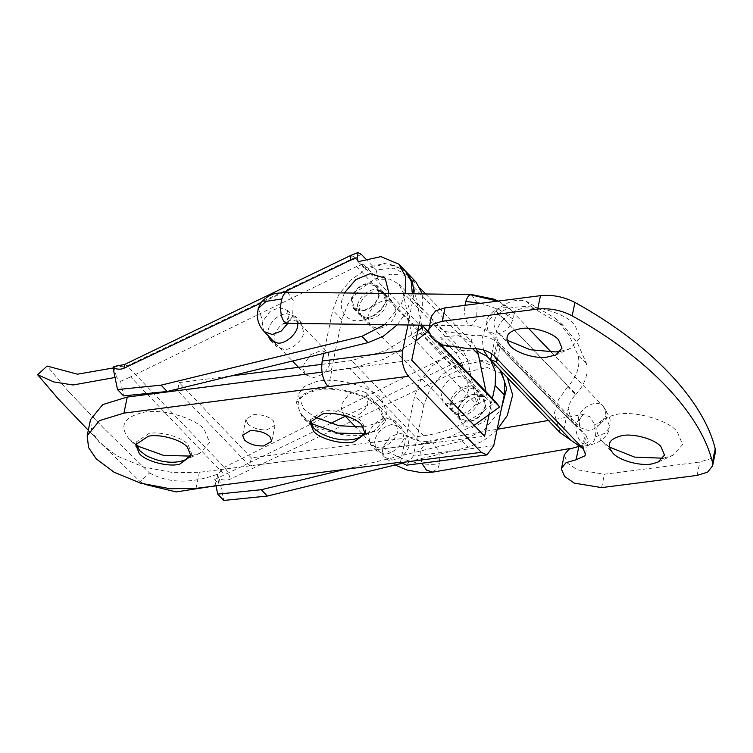 <?xml version="1.0" encoding="UTF-8"?>
<svg xmlns="http://www.w3.org/2000/svg" width="753" height="753" viewBox="0 0 753 753"><rect width="100%" height="100%" fill="white"/><g stroke="black" fill="none" stroke-linecap="round" stroke-linejoin="round"><path stroke-width="0.56" stroke-dasharray="3.77 2.82" d="M560.731 351.265L570.379 348.451L580.168 337.692L574.671 324.637C566.294 314.217 537.011 304.673 518.902 306.951C497.893 307.318 486.476 322.726 499.606 334.238L506.816 340.102M509.903 345.561L499.606 334.238M609.29 447.037L601.562 440.618L612.377 452.497M602.08 441.173C591.849 428.269 596.517 419.383 616.114 414.526C633.273 410.281 667.892 419.76 677.154 431.573L682.642 444.628L672.853 455.386L663.205 458.21M575.734 394.553L576.036 394.233C585.269 383.87 588.705 373.507 586.323 363.144L577.335 342.737L563.555 325.823L534.131 308.692C524.126 306.123 514.054 309.549 503.926 318.99L495.418 311.714L496.133 311.008C506.176 301.859 516.116 298.565 525.933 301.106L555.356 318.246L569.136 335.151L578.116 355.567C580.478 365.732 577.184 375.963 568.223 386.242L567.536 386.967L575.734 394.553C571.668 398.902 569.136 403.627 568.157 408.719L562.726 434.952M583.293 448.844L586.069 435.46L572.261 422.715L568.157 408.719M503.625 319.291C499.55 323.649 497.027 328.364 496.048 333.466L498.467 345.702L500.114 346.408L497.178 360.621M574.501 424.786L499.352 346.371C500.707 346.898 500.237 345.938 497.94 343.5L496.801 342.304C490.429 336.864 482.353 334.586 472.564 335.462L445.287 331.565L435.121 325.042L431.328 317.606L431.46 316.185M495.418 311.714L486.334 324.477L482.202 338.201L483.464 349.966M496.133 311.008L568.223 386.242M567.536 386.967L558.444 399.73L554.312 413.453L560.119 432.664M497.94 343.5L584.977 434.321M586.069 435.46L588.234 440.966L587.585 442.5L580.535 446.162M715.35 452.515L710.38 458.737L699.876 462.013L604.405 474.23L577.118 469.74L567.385 463.067L564.298 454.812M458.106 414.263L458.229 409.66C460.497 401.923 465.608 396.935 473.581 394.685L479.445 394.958L482.937 397.113L485.036 406.234C482.993 413.557 478.136 418.499 470.465 421.04L468.865 421.341L460.328 418.781L458.106 414.263M459.678 413.924C462.342 404.832 468.357 398.968 477.722 396.323L484.603 396.643L490.476 401.773L491.182 409.896L484.264 421.605L472.169 427.638L464.45 426.396L459.791 420.428L459.678 413.924M364.188 310.142L362.588 310.434L354.061 307.873L351.962 298.762C354.221 291.025 359.341 286.036 367.313 283.787L376.669 286.215L378.768 295.336C376.726 302.659 371.869 307.591 364.188 310.142M388.943 293.416L388.821 294.046C387.475 305.502 371.897 320.044 360.508 320.477C348.686 323.018 338.455 311.78 341.909 300.052L344.479 292.804M351.284 298.847L353.496 308.419L360.725 311.224C369.977 310.114 376.208 304.786 379.437 295.242L377.234 285.679L368.396 282.968C359.68 284.898 353.985 290.187 351.284 298.847M357.364 305.181C360.056 296.522 365.76 291.232 374.467 289.312L383.305 292.013L385.508 301.586C382.289 311.121 376.048 316.448 366.796 317.559L359.567 314.754L357.364 305.181M451.489 403.41C454.181 394.751 459.885 389.461 468.592 387.531L477.43 390.242L479.633 399.805C476.414 409.35 470.173 414.677 460.921 415.788L453.692 412.983L451.489 403.41M474.672 393.875C465.956 395.796 460.252 401.085 457.56 409.745L459.763 419.317L467.001 422.122C476.244 421.012 482.485 415.684 485.713 406.149L483.501 396.577L474.672 393.875M297.887 323.479L295.261 316.364L286.008 313.53C276.878 315.545 270.901 321.089 268.087 330.162L268.012 335.527M274.083 341.871L274.158 336.497C276.972 327.423 282.949 321.879 292.079 319.865L301.332 322.698L303.647 332.722C302.725 340.733 291.27 350.286 284.041 349.467L276.473 346.521L274.252 342.568M368.283 434.726C371.097 425.652 377.074 420.108 386.204 418.094L395.457 420.927L397.772 430.951C396.85 438.961 385.395 448.515 378.166 447.687L370.598 444.75L368.283 434.726M392.275 424.428C383.145 426.443 377.178 431.987 374.354 441.06L376.669 451.085L384.237 454.031C391.475 454.85 402.921 445.296 403.843 437.286L401.528 427.262L392.275 424.428M104.526 429.069L68.617 391.598L104.526 429.069L149.555 472.988L140.124 481.685L96.553 438.848L58.508 399.156M68.617 391.598L47.081 366.052M476.423 348.658L472.282 342.624L458.116 335.527L440.703 337.184L442.689 346.832L457.485 362.278L450.595 364.819L345.335 416.221M421.633 325.164L413.839 287.194L407.759 275.297L393.593 268.2L376.18 269.847L378.166 279.495L389.527 279.052L398.714 283.956L403.062 292.456L467.585 359.793L463.236 351.293L454.05 346.389L442.689 346.832M467.585 359.793L476.781 404.587L487.558 399.325L486.005 391.767M403.062 292.456L412.258 337.25L423.035 331.988L422.122 327.527M412.258 337.25L476.781 404.587M423.035 331.988L487.558 399.325M217.325 474.795L219.377 478.983C223.914 480.395 227.575 480.433 230.352 479.087L456.666 371.154L463.556 368.612C462.05 362.447 459.368 357.12 455.509 352.63L448.666 355.388L224.338 467.265L217.325 474.795L216.949 474.399L218.897 483.887L214.718 479.529L216.007 485.826M113.43 366.598L114.089 367.069L127.182 365.873L361.384 254.401M284.079 292.108L260.943 303.045M330.294 423.572L214.718 479.529M358.108 261.686L364.179 268.021L363.36 264.049L356.47 266.59L130.636 376.886L146.619 393.565M363.36 264.049L378.166 279.495M219.377 478.983L223.782 500.453M365.506 258.703L376.18 269.847M440.703 337.184L455.509 352.63M397.302 324.835L407.081 310.97L412.333 293.736M405.34 270.892L387.023 262.948L364.179 268.021M384.661 324.665L401.01 304.636L405.18 293.632M401.66 463.387L468.225 447.207L483.153 441.013L496.999 429.925M345.279 469.288L462.154 440.872L484.668 429.379L501.357 408.898M501.31 371.295L499.117 368.763L481.148 361.176L458.304 366.24L464.375 372.584L463.556 368.612M507.381 377.63L505.188 375.107L487.219 367.511L464.375 372.584M115.04 377.479L116.423 376.942L120.593 381.3L123.586 395.89M116.423 376.942L114.089 367.069M458.304 366.24L457.485 362.278M140.124 481.685L144.84 484.348M212.13 486.325L218.897 483.887M149.555 472.988C168.568 483.332 191.036 483.803 216.949 474.399M113.091 367.982L114.475 367.464M120.593 381.3L130.636 376.886M363.454 427.036L379.681 422.235L387.051 413.133L381.47 398.949C371.351 386.054 333.287 376.378 315.931 381.752L303.977 386.6L298.15 394.723L303.723 408.898L314.274 416.851M363.285 434.886C345.109 438.5 311.271 428.617 302.057 416.936L296.484 402.751L302.311 394.638L314.265 389.781C331.621 384.416 369.685 394.092 379.813 406.987L385.385 421.162L378.025 430.274L363.285 434.886M474.136 425.332L447.988 437.549L422.009 443.828L349.9 368.575L383.164 359.492L415.694 341.137M349.9 368.575L321.964 372.142L331.311 370.504L411.74 360.216M177.887 388.877L179.195 382.59L230.983 375.963M321.719 364.358L351.566 360.536L385.32 350.851L417.774 331.104M422.009 443.828L249.638 465.881L251.304 457.843L423.675 435.789C449.08 432.213 473.025 420.842 495.512 401.688M251.304 457.843L179.195 382.59M249.638 465.881L177.529 390.628M438.199 342.803L428.89 333.08M440.044 343.801L428.617 331.875M468.592 385.847C459.377 387.004 453.165 392.332 449.965 401.829L452.176 411.402L460.281 414.169C469.232 412.606 475.181 407.288 478.117 398.224L475.905 388.652L468.592 385.847M440.863 392.322L443.065 401.895L451.169 404.662C460.13 403.1 466.069 397.782 469.006 388.717L466.804 379.145L459.49 376.349C450.266 377.498 444.054 382.825 440.863 392.322M367.991 316.279L370.194 325.842L378.298 328.619C387.258 327.056 393.198 321.738 396.134 312.674L393.932 303.101L386.618 300.296C377.394 301.454 371.191 306.782 367.991 316.279M358.88 306.772L361.092 316.335L369.186 319.112C378.147 317.55 384.096 312.231 387.033 303.167L384.821 293.595L377.507 290.79C368.292 291.948 362.08 297.275 358.88 306.772M310.434 421.002L310.575 419.637L323.046 411.307C334.087 408.578 356.338 414.668 362.287 422.264L365.751 431.064L365.337 432.373M310.613 422.621L302.875 416.211L313.7 428.081M303.403 416.767C293.162 403.853 297.84 394.967 317.427 390.11C334.586 385.865 369.215 395.344 378.467 407.157L383.964 420.212L374.175 430.97L364.527 433.794M136.161 443.301L136.302 441.936L148.783 433.606C159.815 430.876 182.075 436.966 188.024 444.562L191.478 453.362L191.064 454.671M136.34 444.919L128.612 438.51L139.427 450.379M129.13 439.065C118.889 426.151 123.567 417.266 143.155 412.409C160.323 408.173 194.942 417.642 204.204 429.455L209.692 442.51L199.903 453.268L190.255 456.092M247.765 423.883C252.528 428.099 258.919 430.095 266.92 429.859L275.061 425.266L273.235 420.626C268.812 416.607 262.684 414.602 254.843 414.583L253.29 414.724L245.939 419.233L247.765 423.883M328.364 386.976L331.687 370.9M400.474 462.229L403.796 446.153L199.366 472.31L173.397 472.668L143.785 467.058L117.383 456.111L99.641 442.839L91.885 431.497L90.511 419.609M499.794 369.704L497.949 367.539L486.287 360.696L472.366 359.849L456.977 364.565L441.493 375.258L429.709 390.026L423.826 405.17L413.293 456.054L406.564 465.185M415.967 281.989L404.305 275.146L390.383 274.299L374.994 279.015L359.51 289.707L347.735 304.476L341.843 319.62L331.311 370.504M419.007 325.136L422.282 309.332L422.292 293.868M477.477 351.274L463.255 350.343L447.866 355.058L432.382 365.751L420.607 380.519L414.715 395.664L404.182 446.548L484.612 436.26M490.683 360.198L487.087 356.376M488.895 415.59L492.434 398.478M407.957 324.985L413.971 293.755M406.083 271.701L394.647 265.489L381.272 264.792L365.883 269.508L350.399 280.201L338.624 294.969L332.741 310.114L323.771 353.402M329.993 363.85C326.887 371.568 321.39 376.114 313.512 377.488L305.69 374.853L303.318 368.932L303.996 364.198L310.829 354.597L321.277 350.522L328.289 353.195L329.993 363.85M345.552 415.929L343.641 414.461L341.269 408.54L341.947 403.806L348.78 394.205L359.228 390.129L366.25 392.802L367.944 403.457C364.838 411.176 359.341 415.722 351.463 417.087L348.667 416.983M586.323 363.144L578.116 355.567M525.933 301.106L534.131 308.692M582.333 447.847L585.109 434.453M491.831 353.835L496.048 333.466M497.818 343.359L495.041 356.753M503.926 318.99L576.036 394.233M469.797 348.855L472.564 335.462M494.024 355.698L496.801 342.304M601.628 487.615L604.405 474.23M697.109 475.407L699.876 462.013M413.839 287.194L472.658 348.573M124.509 364.508L127.182 365.873L224.338 467.265C227.18 470.578 229.185 474.522 230.352 479.087M350.973 255.342L354.541 257.159L448.666 355.388C452.449 359.812 455.113 365.064 456.666 371.154M356.47 266.59L450.595 364.819M147.484 394.468L224.761 475.115M462.154 440.872L468.225 447.207M423.675 435.789L351.566 360.536M196.044 488.386L199.366 472.31M493.723 445.767L413.293 456.054M341.843 319.62L332.741 310.114M422.282 309.332L413.171 299.826M423.826 405.17L414.715 395.664M264.303 331.659L262.157 325.974L262.835 321.239L270.054 311.347L279.457 307.591L287.157 310.274L288.832 320.891L287.834 323.348M471.453 294.545L477.186 302.875L476.649 318.924L471.049 325.833L467.726 323.686C465.147 319.573 464.177 313.879 464.817 306.584L464.978 305.323M287.486 292.042L293.218 300.372L292.682 316.411L287.044 323.329M511.108 323.837L512.944 319.018C513.659 315.196 512.925 312.119 510.732 309.794C504.595 302.659 487.888 311.253 486.127 322.444L488.226 331.555L495.954 334.2C502.298 333.419 507.353 329.965 511.108 323.837M471.049 325.833C479.84 325.635 490.382 332.299 488.226 331.555L580.403 427.742L588.112 430.387C594.465 429.596 599.51 426.142 603.266 420.014L605.111 415.195C605.826 411.373 605.092 408.305 602.899 405.98C596.753 398.845 580.055 407.429 578.295 418.63L580.431 427.779C579.81 427.629 579.368 425.709 579.104 422L579.791 419.148L583.255 414.479L576.356 422.97C575.113 431.356 577.118 438.142 582.37 443.329L588.63 445.305L593.863 441.249L595.529 436.815L594.682 424.504L589.797 416.701L583.255 414.479M551.29 352.122L602.899 405.98C610.467 415.232 607.727 421.416 594.682 424.504M528.465 328.289L510.365 309.417L497.742 301.134M432.561 472.159L438.001 468.074L439.667 463.641L438.83 451.329L433.944 443.526L427.393 441.305L420.494 449.795L421.765 463.236M382.439 451.489L383.108 446.755L390.327 436.862L399.73 433.107L407.429 435.78L409.105 446.407C405.952 454.228 400.464 458.775 392.624 460.045L384.802 457.41L382.439 451.489M258.251 308.382L262.835 321.239M512.944 319.018L499.239 309.596L480.885 303.29M595.529 436.815L605.544 433.088L609.902 426.885L605.111 415.195M383.108 446.755C393.772 458.464 422.395 466.982 439.667 463.641M555.733 355.049L570.379 348.451M658.207 461.984L672.853 455.386M555.356 318.246L563.555 325.823M572.261 422.715L498.467 345.702M585.457 454.36L588.234 440.966M458.323 415.195L459.791 420.428M484.603 396.643L479.445 394.958M354.061 307.873L460.328 418.781M482.937 397.113L376.669 286.215M353.496 308.419L359.567 314.754M383.305 292.013L377.234 285.679M459.763 419.317L453.692 412.983M483.501 396.577L477.43 390.242M270.393 340.187L276.473 346.521M301.332 322.698L295.261 316.364M376.669 451.085L370.598 444.75M401.528 427.262L395.457 420.927M398.714 283.956L463.236 351.293M407.759 275.297L420.447 288.531M425.605 293.915L472.282 342.624M499.465 369.121L505.536 375.455M96.553 438.848L88.308 430.245M296.484 402.751L298.15 394.723M385.385 421.162L387.051 413.133M452.176 411.402L443.065 401.895M475.905 388.652L466.804 379.145M370.194 325.842L361.092 316.335M384.821 293.595L393.932 303.101M374.175 430.97L359.529 437.568M310.02 422.32L310.575 419.637M365.196 433.747L365.751 431.064M199.903 453.268L185.257 459.867M135.747 444.618L136.302 441.936M190.923 456.045L191.478 453.362M242.617 435.309L245.939 419.233M271.739 441.333L275.061 425.266M488.838 358.033L497.949 367.539M287.157 310.274L328.289 353.195M274.949 342.775L292.437 361.026M298.48 367.332L305.69 374.853M471.02 325.842L429.577 325.277M427.431 441.286L497.677 429.201M548.429 420.466L583.283 414.461M603.012 406.093L609.412 416.861L610.128 420.372L609.902 426.885C608.688 433.446 603.906 442.077 588.63 445.305L570.445 448.44M366.25 392.802L407.411 435.752M394.996 465.015L384.783 457.382L356.075 427.431M344.855 415.722L343.641 414.461M287.138 310.245C287.467 309.21 287.853 311.356 288.314 316.702L287.458 319.451C285.387 322.482 284.088 323.894 283.561 323.686M498.241 301.068L506.882 306.358L510.374 309.427M510.845 309.907L510.365 309.417M427.393 441.305C423.327 441.889 416.993 440.561 416.145 440.119C416.042 440.477 408.079 436.956 407.429 435.78"/><path stroke-width="1.13" d="M558.5 339.735C553.107 333.042 534.282 326.906 522.638 328.374C507.531 330.633 503.399 336.487 510.242 345.919C515.626 352.611 534.451 358.748 546.094 357.28L555.733 355.049L562.03 348.131L558.5 339.735M506.816 340.102L530.197 349.731L555.385 351.924L560.731 351.265M612.716 452.854C606.127 444.552 609.139 438.839 621.733 435.723C632.765 432.994 655.025 439.084 660.974 446.68L664.504 455.076L658.207 461.984L653.256 463.556C642.46 466.832 618.966 460.817 612.716 452.854L612.377 452.497M663.205 458.21L634.6 457.109L609.29 447.037M483.464 349.966L488.01 357.411L560.119 432.664L583.293 448.844L585.457 454.36L584.817 455.885L576.092 459.782L578.859 446.388L580.535 446.162M428.692 329.579L432.975 324.176L442.227 321.267L445.004 307.873L435.752 310.782L431.46 316.185L428.551 330.991L432.344 338.426L442.51 344.959L469.797 348.855C479.576 347.98 487.652 350.258 494.024 355.698L497.178 360.621L495.785 361.647L490.617 359.699L491.831 353.835M488.01 357.411L490.617 359.699M495.173 356.884L582.201 447.715M442.227 321.267L537.698 309.05C549.756 307.911 561.249 310.17 572.176 315.855C647.015 357.082 700.554 412.945 712.442 462.229L712.573 465.909L707.613 472.122L697.109 475.407L601.628 487.615L574.341 483.134L564.609 476.461L561.409 469.034L564.298 454.812L568.901 449.221L578.859 446.388M561.531 468.206L566.124 462.615L576.092 459.782M445.004 307.873L540.475 295.665C552.533 294.517 564.025 296.786 574.953 302.461C649.792 343.688 703.33 399.561 715.218 448.835L715.35 452.515L712.573 465.909M344.479 292.804L355.793 279.636L370.212 273.612L385.178 278.13L388.943 293.416M268.012 335.527L270.393 340.187L277.97 343.123C285.199 343.952 296.654 334.398 297.576 326.388L297.887 323.479M274.252 342.568L274.083 341.871M88.308 430.245L58.508 399.156L37.65 374.749L53.924 381.969L73.107 384.971L115.04 377.479M113.091 367.982L77.493 374.194L47.081 366.052L37.65 374.749M486.005 391.767L478.362 354.522L476.423 348.658M422.122 327.527L421.633 325.164M260.943 303.045L124.076 368.189C121.299 369.535 117.647 369.497 113.11 368.085L114.089 367.069M124.076 368.189L124.509 364.508L113.43 366.598M365.506 258.703L361.384 254.401L358.014 252.547L357.289 257.714L350.399 260.256L284.079 292.108M345.335 416.221L330.294 423.572M113.11 368.085L117.515 389.555L161.086 385.15L361.948 336.309L384.661 324.665M161.086 385.15L167.157 391.485L368.029 342.643L383.258 336.262L397.302 324.835M117.515 389.555L123.586 395.89L167.157 391.485M216.007 485.826L217.711 494.119L223.782 500.453L267.353 496.048L401.66 463.387M405.18 293.632L405.754 277.142L398.921 264.199L380.952 256.613L358.108 261.686L357.289 257.714M412.333 293.736L411.119 280.775L405.34 270.892L399.269 264.557M217.711 494.119L261.282 489.714L267.353 496.048M261.282 489.714L345.279 469.288M501.357 408.898L506.628 388.51L501.31 371.295M496.999 429.925L507.277 415.534L512.699 395.005L507.381 377.63M144.84 484.348L176.127 491.925L212.13 486.325M314.274 416.851L338.812 425.69L363.454 427.036M417.774 331.104L423.402 326.425L427.563 331.697L415.694 341.137M327.979 386.571C322.698 379.823 320.769 371.295 322.199 360.998L402.629 350.71C401.208 361.007 403.128 369.525 408.418 376.284L123.934 413.133L127.257 397.057L321.964 372.142L177.529 390.628L177.887 388.877M230.983 375.963L321.719 364.358M440.044 343.801L495.512 401.688L499.672 406.949L438.199 342.803M474.136 425.332L499.672 406.949M428.89 333.08L427.563 331.697M428.617 331.875L423.402 326.425M365.337 432.373L359.529 437.568L354.578 439.15C343.801 441.192 332.402 439.225 320.373 433.257L313.7 428.081L310.434 421.002M364.527 433.794L337.796 433.079L313.267 424.259L310.613 422.621M354.023 441.823C343.227 445.098 319.724 439.084 313.474 431.121L310.02 422.32L322.491 413.99C333.532 411.26 355.783 417.35 361.732 424.946L365.196 433.747L354.023 441.823M191.064 454.671L185.257 459.867L180.306 461.448C169.529 463.49 158.13 461.523 146.11 455.556L139.427 450.379L136.161 443.301M190.255 456.092L163.523 455.377L139.004 446.557L136.34 444.919M179.751 464.121C168.954 467.397 145.461 461.382 139.211 453.419L135.747 444.618L148.228 436.288C159.26 433.559 181.52 439.648 187.469 447.244L190.923 456.045L179.751 464.121M244.443 439.95C249.205 444.166 255.587 446.162 263.597 445.936L271.739 441.333L269.913 436.693C265.489 432.674 259.361 430.669 251.521 430.66L249.968 430.791L242.617 435.309L244.443 439.95M400.85 462.624L481.28 452.327L486.993 454.887L406.564 465.185L400.474 462.229L196.044 488.386L170.074 488.744L140.453 483.125L114.051 472.178L96.309 458.906L88.562 447.574L87.179 435.676L99.443 420.635L123.934 413.133M127.257 397.057L102.775 404.568L90.511 419.609L87.179 435.676M486.993 454.887L493.723 445.767L504.256 394.883L504.708 381.602L499.794 369.704M422.292 293.868L415.967 281.989L406.083 271.701M488.895 415.59L484.612 436.26L411.74 360.216L419.007 325.136M492.434 398.478L495.154 385.376L495.596 372.095L490.683 360.198M487.087 356.376L477.477 351.274M413.971 293.755L412.578 282.187L406.855 272.482M402.629 350.71L407.957 324.985M323.771 353.402L322.199 360.998M481.28 452.327L408.418 376.284M348.667 416.983L345.552 415.929M495.785 361.647L570.285 439.385M712.442 462.229L715.218 448.835M572.176 315.855L574.953 302.461M537.698 309.05L540.475 295.665M472.658 348.573L478.362 354.522M350.399 260.256L350.973 255.342L124.509 364.508M146.619 393.565L147.484 394.468M361.948 336.309L368.029 342.643M504.256 394.883L495.154 385.376M287.834 323.348L281.236 331.056L272.351 334.53L264.303 331.659M283.57 323.677L287.081 323.329L283.759 321.183C281.18 317.069 280.21 311.365 280.85 304.071L281.857 298.95C282.987 295.28 284.493 293.049 286.375 292.239L471.453 294.536M464.978 305.323L465.825 301.454C466.954 297.793 468.46 295.553 470.333 294.743L471.453 294.545M421.765 463.236L426.509 470.154L432.777 472.131M281.857 298.95L266.129 301.369L258.251 308.382L257.206 315.422C257.695 322.096 260.133 327.574 264.501 331.866M497.742 301.134L470.333 294.743M480.885 303.29L465.825 301.454M358.014 252.547L350.973 255.342M420.447 288.531L425.605 293.915M264.529 331.894L274.949 342.775M292.437 361.026L298.48 367.332M429.577 325.277L287.053 323.329M551.29 352.122L528.465 328.289M497.677 429.201L548.429 420.466M570.445 448.44L432.74 472.14M356.075 427.431L344.855 415.722M258.251 308.382C260.416 303.685 261.884 301.2 262.646 300.927C266.393 297.134 270.591 294.658 275.25 293.51L287.458 292.042M471.425 294.545L493.855 299.139L498.241 301.068M394.996 465.015L406.865 469.985L421.125 472.611L432.561 472.159"/></g></svg>
